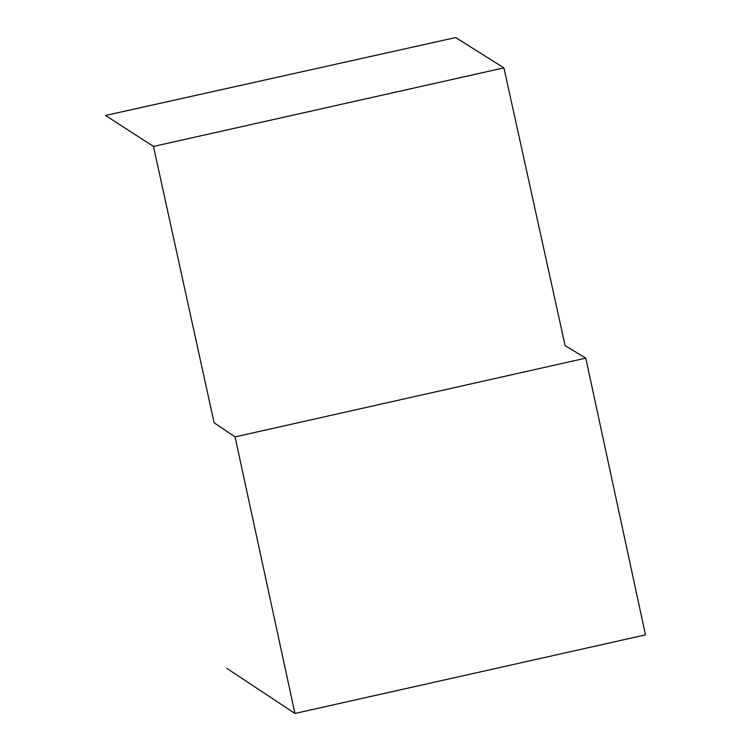 <?xml version="1.0" encoding="UTF-8"?>
<svg xmlns="http://www.w3.org/2000/svg" width="751" height="751" viewBox="0 0 751 751"><rect width="100%" height="100%" fill="white"/><g stroke="black" fill="none" stroke-linecap="round" stroke-linejoin="round"><path stroke-width="1.13" d="M153.523 146.426L105.553 115.466L455.707 37.55L503.968 67.843L153.523 146.426L214.11 422.804L235.035 436.857L585.752 358.124L645.447 634.867L294.918 713.45L235.035 436.857M503.968 67.843L565.081 345.629L585.752 358.124M294.918 713.45L226.671 668.277"/></g></svg>
